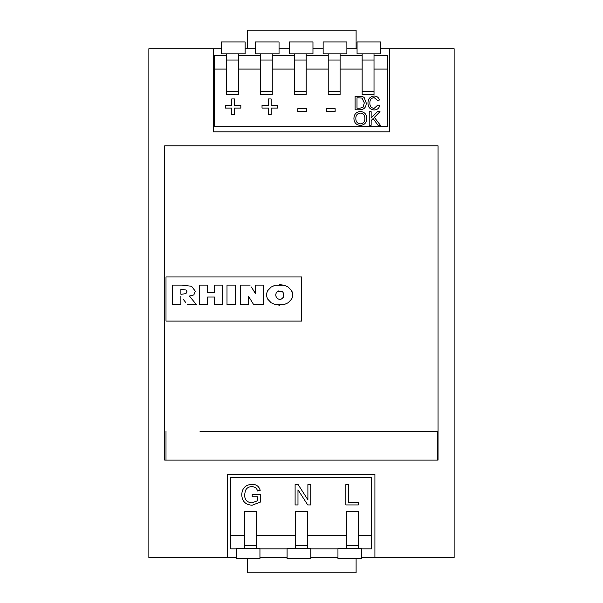 <?xml version="1.0" encoding="UTF-8"?>
<svg xmlns="http://www.w3.org/2000/svg" width="603" height="603" viewBox="0 0 603 603"><rect width="100%" height="100%" fill="white"/><g stroke="black" fill="none" stroke-linecap="round" stroke-linejoin="round"><path stroke-width="0.9" d="M279.641 305.171L275.028 304.545L271.139 302.744L267.777 299.194C266.209 296.337 266.202 293.473 267.762 290.601C266.202 293.465 266.209 296.329 267.777 299.194L271.139 302.744L275.028 304.545L284.269 304.545L288.159 302.744L291.55 299.178C293.133 296.329 293.133 293.473 291.558 290.616L292.741 294.882M279.671 284.631L284.299 285.257L288.159 287.058L291.558 290.616L288.159 287.058L284.299 285.257L275.028 285.257L271.139 287.058L267.762 290.601M301.681 321.06L301.681 276.965L165.998 276.965L165.998 321.06L301.681 321.06M250.162 285.098L240.393 285.098L240.393 304.628L248.451 304.628L248.451 296.156L253.652 304.628L263.564 304.628L263.564 285.098L255.499 285.098L255.499 293.653L251.345 286.99M253.652 304.628L252.612 302.932M192.493 299.827L196.382 304.628L189.425 296.043L193.819 294.927L195.372 291.272L191.566 286.267L181.639 285.098L186.666 285.234M183.402 299.495L185.701 302.457M164.687 460.112L438.042 460.112L438.042 145.828L164.687 145.828L164.687 460.112M437.356 460.112L437.356 431.281L199.985 431.281M250.501 431.281L263.451 431.281M288.799 431.281L301.771 431.281M339.911 431.281L352.861 431.281M378.111 431.281L403.399 431.281M389.621 131.838L389.621 48.737L454.134 48.737L454.134 557.519L374.915 557.519L374.915 474.418L227.369 474.418L227.369 557.519L148.866 557.519L148.866 48.737L213.243 48.737L213.243 131.838L389.621 131.838M236.203 548.843L230.761 548.843L230.761 477.614L371.523 477.614L371.523 548.843L361.702 548.843M337.959 548.843L310.824 548.843M287.081 548.843L259.946 548.843M256.554 532.306L256.554 511.532L244.682 511.532L244.682 545.451L256.554 545.451L256.554 532.306M307.432 532.306L307.432 511.532L295.56 511.532L295.56 545.451L307.432 545.451L307.432 532.306M358.31 532.306L358.31 511.532L346.439 511.532L346.439 545.451L358.31 545.451L358.31 532.306M295.56 535.276L256.554 535.276M346.439 535.276L307.432 535.276M371.523 535.276L358.31 535.276M213.243 48.737L221.384 48.737M245.127 48.737L255.303 48.737M279.046 48.737L289.221 48.737M312.965 48.737L323.14 48.737M346.883 48.737L357.059 48.737M380.802 48.737L389.621 48.737M227.369 557.519L236.203 557.519M259.946 557.519L287.081 557.519M310.824 557.519L337.959 557.519M361.702 557.519L374.915 557.519M244.682 535.276L230.761 535.276M252.19 496.857L257.669 496.857L257.669 500.716L251.888 502.857C247.034 502.42 244.614 499.721 244.622 494.762L245.376 490.699C246.65 487.978 248.805 486.636 251.85 486.681C254.858 486.696 256.765 488.129 257.579 490.993L260.202 490.329C258.996 486.267 256.23 484.269 251.903 484.337C245.406 484.759 242.022 488.272 241.75 494.867C242.135 501.387 245.594 504.832 252.129 505.208L260.534 502.043L260.534 494.513L252.19 494.513L252.19 496.857M295.108 504.945L297.98 504.945L297.98 489.764L307.726 504.945L310.764 504.945L310.764 484.593L307.892 484.593L307.892 499.781L298.138 484.593L295.108 484.593L295.108 504.945M345.858 504.945L358.378 504.945L358.378 502.601L348.722 502.601L348.722 484.593L345.858 484.593L345.858 504.945M346.439 548.609L346.439 545.451M358.31 548.609L358.31 545.451M346.439 511.532L358.31 511.532M361.702 558.785L361.702 548.609L337.959 548.609L337.959 558.785L361.702 558.785M295.56 548.609L295.56 545.451M307.432 548.609L307.432 545.451M295.56 511.532L307.432 511.532M256.554 548.609L256.554 545.451M244.682 548.609L244.682 545.451M244.682 511.532L256.554 511.532M287.081 558.785L287.081 548.609L310.824 548.609L310.824 558.785L287.081 558.785M259.946 558.785L259.946 548.609L236.203 548.609L236.203 558.785L259.946 558.785M165.998 431.281L165.998 460.112M283.674 296.661L282.792 298.07C284.684 292.101 282.739 290.028 276.965 291.86L278.3 290.91M276.068 293.299L276.965 291.86C275.383 293.925 275.383 295.998 276.958 298.07C278.903 299.744 280.847 299.744 282.792 298.07L281.488 299.005M276.958 298.07L276.053 296.616M214.449 285.098L214.449 292.545L207.628 292.545L207.628 285.098L199.412 285.098L199.412 304.628L207.628 304.628L207.628 297.03L214.449 297.03L214.449 304.628L222.665 304.628L222.665 285.098L214.449 285.098M227.007 285.098L227.007 304.628L235.223 304.628L235.223 285.098L227.007 285.098M187.39 304.628L196.382 304.628M181.639 285.098L172.669 285.098L172.669 304.628L180.885 304.628L180.885 296.261M185.897 293.623L181.676 294.241L185.897 293.623L187.051 291.822L185.943 289.998L180.885 289.365L180.885 294.241L181.676 294.241M247.562 48.737L247.562 30.15L356.102 30.15L356.102 48.737M356.102 558.785L356.102 572.85L247.562 572.85L247.562 558.785M362.147 53.833L362.147 94.528L374.018 94.528L374.018 53.833M362.147 69.089L340.1 69.089M328.228 53.833L328.228 94.528L340.1 94.528L340.1 53.833M328.228 69.089L306.181 69.089M294.309 53.833L294.309 94.528L306.181 94.528L306.181 53.833M294.309 69.089L272.262 69.089M260.39 53.833L260.39 94.528L272.262 94.528L272.262 53.833M260.39 69.089L238.343 69.089M226.472 53.833L226.472 94.528L238.343 94.528L238.343 53.833M226.472 69.089L214.6 69.089L214.6 126.751L387.586 126.751L387.586 69.089L374.018 69.089M362.147 60.014L374.018 60.014M328.228 60.014L340.1 60.014M294.309 60.014L306.181 60.014M260.39 60.014L272.262 60.014M226.472 60.014L238.343 60.014M362.147 55.28L340.1 55.28M328.228 55.28L306.181 55.28M294.309 55.28L272.262 55.28M260.39 55.28L238.343 55.28M226.472 55.28L214.6 55.28L214.6 69.089M387.586 69.089L387.586 55.28L374.018 55.28M226.472 91.445L238.343 91.445M221.384 53.833L245.127 53.833L245.127 41.961L221.384 41.961L221.384 53.833M260.39 91.445L272.262 91.445M294.309 91.445L306.181 91.445M328.228 91.445L340.1 91.445M362.147 91.445L374.018 91.445M255.303 53.833L279.046 53.833L279.046 41.961L255.303 41.961L255.303 53.833M289.221 53.833L312.965 53.833L312.965 41.961L289.221 41.961L289.221 53.833M323.14 53.833L346.883 53.833L346.883 41.961L323.14 41.961L323.14 53.833M357.059 53.833L380.802 53.833L380.802 41.961L357.059 41.961L357.059 53.833M231.703 114.457L234.446 114.457L234.446 108.065L240.838 108.065L240.838 105.329L234.446 105.329L234.446 98.937L231.703 98.937L231.703 105.329L225.311 105.329L225.311 108.065L231.703 108.065L231.703 114.457M268.418 114.457L271.154 114.457L271.154 108.065L277.546 108.065L277.546 105.329L271.154 105.329L271.154 98.937L268.418 98.937L268.418 105.329L262.026 105.329L262.026 108.065L268.418 108.065L268.418 114.457M297.822 111.412L306.648 111.412L306.648 108.676L297.822 108.676L297.822 111.412M326.313 111.412L335.14 111.412L335.14 108.676L326.313 108.676L326.313 111.412M355.092 109.791L359.953 109.791C364.152 109.558 366.24 107.274 366.225 102.94L364.099 97.392L362.132 96.42L355.092 96.224L355.092 109.791M357.006 108.231L357.006 97.792L361.996 98.07L364.31 102.909L363.006 107.266L359.803 108.231L357.006 108.231M377.877 105.005L374.071 108.404C371.109 107.907 369.714 106.075 369.88 102.902C369.775 99.781 371.192 98.018 374.124 97.618L377.531 100.407L379.445 99.992C378.639 97.437 376.898 96.118 374.214 96.05C370.136 96.457 368.056 98.741 367.966 102.909C367.988 107.251 370.084 109.603 374.252 109.965C377.199 109.829 379.046 108.321 379.792 105.45L377.877 105.005M353.923 118.648C354.157 122.778 356.305 125.032 360.36 125.424C364.506 125.025 366.647 122.711 366.797 118.489C366.662 114.261 364.514 111.932 360.368 111.51C356.139 111.939 353.999 114.314 353.923 118.648M355.838 118.67C355.71 115.369 357.225 113.5 360.383 113.078C363.413 113.507 364.913 115.309 364.883 118.474C364.921 121.663 363.405 123.457 360.353 123.864C357.375 123.487 355.868 121.753 355.838 118.67M369.232 125.251L371.147 125.251L371.147 120.555L373.136 118.572L378.006 125.251L380.365 125.251L374.35 117.359L380.018 111.683L377.395 111.683L371.147 117.939L371.147 111.683L369.232 111.683L369.232 125.251"/></g></svg>
